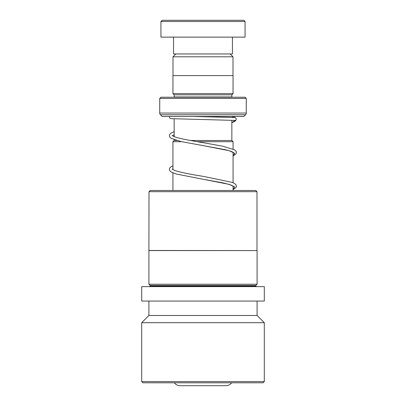 <?xml version="1.0" encoding="UTF-8"?>
<svg xmlns="http://www.w3.org/2000/svg" width="406" height="406" viewBox="0 0 406 406"><rect width="100%" height="100%" fill="white"/><g stroke="black" fill="none" stroke-linecap="round" stroke-linejoin="round"><path stroke-width="0.61" d="M175.834 53.957L172.997 56.794L233.003 56.794L230.166 53.957M233.003 75.592L233.003 56.794M172.997 75.592L172.997 56.794M231.846 140.496L231.846 120.252M174.154 140.496L174.154 139.7M174.154 136.609L174.154 118.867M181.614 141.699L172.931 141.699L174.133 140.496L176.722 140.496M190.429 140.496L231.867 140.496L233.069 141.699L197.301 141.699M233.069 190.475L233.069 185.963M233.069 182.725L233.069 152.311M233.069 149.068L233.069 141.699M172.931 190.475L172.931 172.885M172.931 169.688L172.931 141.699M174.352 382.792A7.212 7.212 0 0 0 180.142 385.7L225.858 385.7A7.212 7.212 0 0 0 231.648 382.792M234.252 116.456A2.406 2.406 0 0 0 232.354 117.385M174.128 97.227A1.203 1.203 0 0 0 174.154 96.988L174.154 94.821L231.846 94.821L233.049 93.619L233.049 75.592L172.951 75.592L172.951 93.619L233.049 93.619M174.154 94.821L172.951 93.619M174.154 96.988L231.846 96.988L231.846 94.821M159.731 113.056L246.269 113.056L246.269 98.43L245.067 97.227L160.933 97.227L159.731 98.43L159.731 113.056A2.406 2.406 0 0 0 160.431 114.756L162.131 116.456L243.869 116.456L245.569 114.756L160.431 114.756M246.269 113.056A2.406 2.406 0 0 1 245.569 114.756M246.269 98.43L159.731 98.43M162.131 20.3L243.869 20.3L245.067 21.503L160.933 21.503L162.131 20.3M232.45 37.129L232.45 53.957L173.55 53.957L173.55 37.129M245.067 21.503L245.067 37.129L160.933 37.129L160.933 21.503M150.21 190.475L255.79 190.475L256.993 191.678L149.007 191.678L150.21 190.475M149.007 250.477L257.089 250.573L148.911 250.573L149.007 191.678M256.369 286.636L255.887 286.154L150.113 286.154L150.113 285.433L148.911 284.23L257.089 284.23L257.089 250.573M150.113 285.433L255.887 285.433L257.089 284.23M141.699 301.059L264.301 301.059L264.301 286.636L141.699 286.636L141.699 301.059M148.911 315.482L257.089 315.482L264.301 322.694L141.699 322.694L148.911 315.482L148.911 301.059M264.301 381.589L263.098 382.792L142.902 382.792L141.699 381.589L264.301 381.589L264.301 322.694M236.221 118.461L236.053 120.034L234.947 120.552L234.313 120.409M234.206 116.456A1.441 1.441 90 0 0 235.673 116.456M234.947 120.552L231.846 122.708M233.577 152.722L233.085 152.321C231.821 151.514 229.162 150.636 225.102 149.682L202.787 145.551L229.116 150.692L234.688 153.26L233.069 155.833M233.577 186.379L230.623 184.872L223.315 182.933L202.797 179.208L229.121 184.349L234.688 186.917L233.069 189.49M148.911 284.23L148.911 250.573M141.699 381.589L141.699 322.694M257.089 315.482L257.089 301.059M150.113 286.154L149.631 286.636M255.887 286.154L255.887 285.433M256.993 250.477L256.993 191.678M233.069 155.96L235.987 153.889L236.414 152.478L235.977 151.118L234.592 149.85L222.681 146.185L203.056 142.663C193.835 141.202 186.049 139.745 179.701 138.289C176.128 137.406 173.778 136.599 172.651 135.868L172.185 135.477M172.403 135.685L174.154 134.762M233.069 152.722L233.364 152.514M233.069 189.612L235.993 187.542L236.419 186.181L236.008 184.821L234.678 183.563L232.252 182.395L203.066 176.321C190.79 174.428 181.538 172.55 175.316 170.698L172.19 169.135M172.403 169.343L172.931 168.997M233.069 186.374L233.364 186.171M234.379 120.404L170.835 118.643L169.637 118.009L169.515 116.456M236.231 118.481L235.125 117.618L234.237 117.496L192.393 116.456M235.196 116.634L232.927 116.857M174.154 131.676L171.083 133.082L169.789 134.29L169.348 135.7L169.804 137.106L171.129 138.319L180.995 141.562L202.787 145.551M172.931 165.8L171.088 166.734L169.784 167.947L169.348 169.307L169.774 170.718L171.134 171.982L176.199 174.001L202.797 179.208M236.053 120.034L235.064 121.186L231.846 122.785"/></g></svg>
